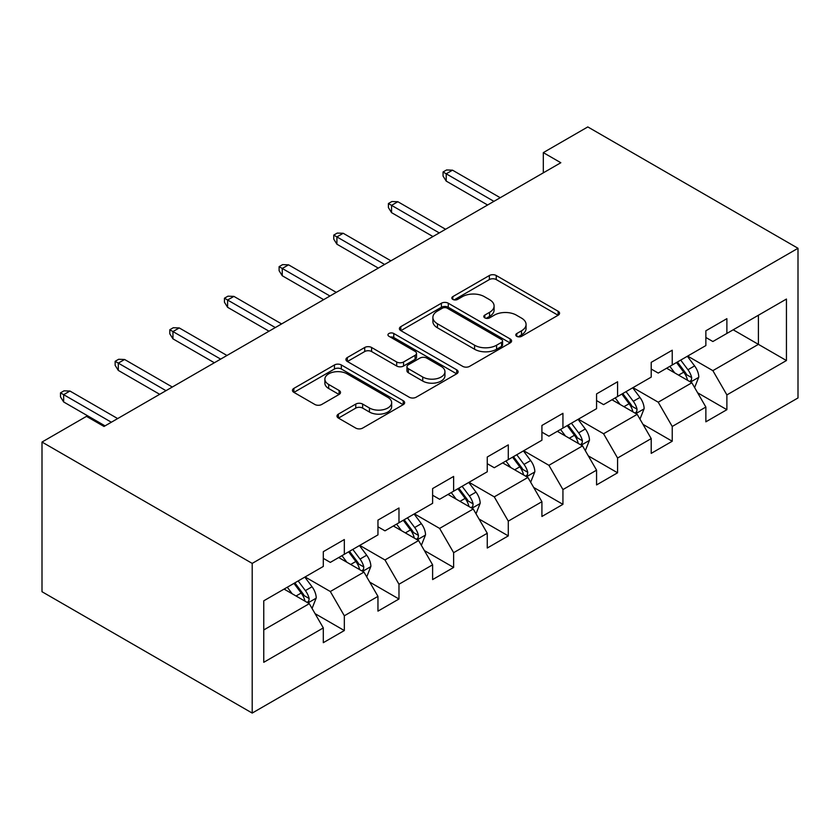 <?xml version="1.0" encoding="UTF-8"?>
<svg xmlns="http://www.w3.org/2000/svg" width="840" height="840" viewBox="0 0 840 840"><rect width="100%" height="100%" fill="white"/><g stroke="black" fill="none" stroke-linecap="round" stroke-linejoin="round"><path stroke-width="1.26" d="M516.789 336.326A3.402 1.964 0 0 0 521.598 336.326L558.138 315.231A4.862 2.804 0 0 0 559.566 313.246A4.862 2.804 0 0 0 558.138 311.262L496.241 275.52A4.862 2.804 0 0 0 489.363 275.52L452.834 296.615A3.402 1.964 0 0 0 451.836 298.011A3.402 1.964 0 0 0 452.834 299.397A3.402 1.964 0 0 0 457.643 299.397L462.368 296.667A15.561 8.988 0 0 1 484.376 296.667L489.542 299.649A15.561 8.988 0 0 1 494.099 306.002A15.561 8.988 0 0 1 489.542 312.354L484.806 315.084A3.402 1.964 0 0 0 483.808 316.47A3.402 1.964 0 0 0 484.806 317.856A3.402 1.964 0 0 0 489.626 317.856L494.351 315.126A15.561 8.988 0 0 1 516.359 315.126L521.514 318.108A15.561 8.988 0 0 1 526.071 324.461A15.561 8.988 0 0 1 521.514 330.813L516.789 333.543A3.402 1.964 0 0 0 515.792 334.929A3.402 1.964 0 0 0 516.789 336.326L516.789 333.543M338.405 414.099A4.862 2.804 0 0 0 336.987 416.084A4.862 2.804 0 0 0 338.405 418.068L355.772 428.096A4.862 2.804 0 0 0 362.649 428.096L403.221 404.67A4.862 2.804 0 0 0 404.649 402.685A4.862 2.804 0 0 0 403.221 400.701L341.334 364.959A4.862 2.804 0 0 0 334.457 364.959L293.874 388.385A4.862 2.804 0 0 0 292.457 390.369A4.862 2.804 0 0 0 293.874 392.354L314.853 404.471A4.862 2.804 0 0 0 321.731 404.471L339.098 394.443A4.862 2.804 0 0 0 340.515 392.459A4.862 2.804 0 0 0 339.098 390.474L328.692 384.468A13.01 7.508 0 0 1 324.881 379.155A13.01 7.508 0 0 1 332.913 372.215A13.01 7.508 0 0 1 347.088 373.842L387.839 397.373A13.01 7.508 0 0 1 391.65 402.685A13.01 7.508 0 0 1 383.618 409.616A13.01 7.508 0 0 1 369.443 407.988L362.649 404.072A4.862 2.804 0 0 0 355.772 404.072L338.405 414.099L338.405 418.068M798 248.283L587.8 126.924L543.312 152.618L560.826 162.729L104.002 426.468L86.489 416.356L42 442.05L252.2 563.399L798 248.283L798 397.95L252.2 713.076L252.2 563.399M462.714 366.356A4.862 2.804 0 0 0 469.592 366.356L510.163 342.919A4.862 2.804 0 0 0 511.592 340.935A4.862 2.804 0 0 0 510.163 338.951L448.276 303.219A4.862 2.804 0 0 0 441.399 303.219L400.817 326.644A4.862 2.804 0 0 0 399.399 328.629A4.862 2.804 0 0 0 400.817 330.614L462.714 366.356M390.317 337.06A3.402 1.964 0 0 1 393.771 337.544L393.771 333.491L456.697 369.82A4.862 2.804 0 0 1 458.126 371.805A4.862 2.804 0 0 1 456.697 373.8L416.126 397.226A4.862 2.804 0 0 1 409.248 397.226L347.351 361.483L347.351 357.514A4.862 2.804 0 0 0 345.923 359.499A4.862 2.804 0 0 0 347.351 361.483M347.351 357.514L364.718 347.487A4.862 2.804 0 0 1 371.595 347.487L396.69 361.988A4.862 2.804 0 0 0 403.568 361.988L415.086 355.331A4.862 2.804 0 0 0 416.514 353.346A4.862 2.804 0 0 0 415.086 351.362L388.952 336.273A3.402 1.964 0 0 1 387.954 334.887A3.402 1.964 0 0 1 390.065 333.07A3.402 1.964 0 0 1 393.771 333.491M315.074 613.662L344.327 630.546L344.327 615.783L377.958 596.369L377.958 611.131L398.979 599.004L398.979 584.231L432.611 564.816L432.611 579.579L453.632 567.452L453.632 552.678L487.263 533.264L487.263 548.026L508.284 535.899L508.284 521.125L541.916 501.711L541.916 516.474L562.937 504.346L562.937 489.573L596.568 470.159L596.568 484.921L617.578 472.794L617.578 458.02L651.21 438.606L651.21 453.369L672.231 441.242L672.231 426.468L705.863 407.054L705.863 421.817L726.884 409.689L726.884 394.916L786.44 360.538L786.44 299.05L758.415 315.231L758.415 344.358L786.44 360.538M344.327 630.546L323.306 642.684L323.306 627.921L263.76 662.308L263.76 600.821L323.306 566.433L323.306 551.67L344.327 539.532L344.327 554.295L377.958 534.881L377.958 520.118L398.979 507.98L398.979 522.743L432.611 503.328L432.611 488.565L453.632 476.427L453.632 491.19L487.263 471.776L487.263 457.013L508.284 444.875L508.284 459.638L541.916 440.223L541.916 425.46L562.937 413.322L562.937 428.085L596.568 408.671L596.568 393.907L617.578 381.769L617.578 396.532L651.21 377.118L651.21 362.355L672.231 350.217L672.231 364.991L705.863 345.566L705.863 330.803L726.884 318.665L726.884 333.438L786.44 299.05M338.719 557.54L363.951 572.103L330.32 591.518L305.088 576.954M323.306 558.348L330.32 562.391L344.327 554.295M330.32 591.518L344.327 615.783M363.951 572.103L377.958 596.369M393.372 525.987L418.604 540.55L384.972 559.965L359.741 545.401M377.958 526.795L384.972 530.838L398.979 522.743M384.972 559.965L398.979 584.231M418.604 540.55L432.611 564.816M448.024 494.435L473.245 508.998L439.614 528.413L414.393 513.849M432.611 495.243L439.614 499.286L453.632 491.19M439.614 528.413L453.632 552.678M473.245 508.998L487.263 533.264M502.677 462.882L527.898 477.445L494.267 496.86L469.046 482.296M487.263 463.691L494.267 467.733L508.284 459.638M494.267 496.86L508.284 521.125M527.898 477.445L541.916 501.711M557.329 431.33L582.55 445.893L548.919 465.308L523.698 450.744M541.916 432.138L548.919 436.181L562.937 428.085M548.919 465.308L562.937 489.573M582.55 445.893L596.568 470.159M611.982 399.777L637.203 414.341L603.572 433.755L578.351 419.192M596.568 400.586L603.572 404.628L617.578 396.532M603.572 433.755L617.578 458.02M637.203 414.341L651.21 438.606M666.624 368.225L691.856 382.788L658.224 402.203L632.993 387.639M651.21 369.033L658.224 373.076L672.231 364.991M658.224 402.203L672.231 426.468M691.856 382.788L705.863 407.054M733.194 329.794L758.415 344.358L712.866 370.65L687.645 356.087M705.863 337.481L712.866 341.523L726.884 333.438M712.866 370.65L726.884 394.916M42 442.05L42 591.717L252.2 713.076M543.312 152.618L543.312 172.841M263.76 629.948L309.298 603.655L284.078 589.092M309.298 603.655L323.306 627.921M697.63 392.794L726.884 409.689M642.978 424.347L672.231 441.242M588.336 455.899L617.578 472.794M533.683 487.452L562.937 504.346M479.031 519.005L508.284 535.899M424.379 550.557L453.632 567.452M369.726 582.11L398.979 599.004M518.144 336.808L521.514 334.856A15.561 8.988 0 0 0 526.071 328.503L526.071 324.461M494.099 306.002L494.099 310.044A15.561 8.988 0 0 1 489.542 316.397L486.171 318.339M558.075 315.262L496.241 279.573A4.862 2.804 0 0 0 489.363 279.573L454.188 299.88M510.101 342.962L448.276 307.262A4.862 2.804 0 0 0 441.399 307.262L400.88 330.656M501.575 342.332A3.402 1.964 0 0 0 502.572 340.935A3.402 1.964 0 0 0 501.575 339.549L447.237 308.185A3.402 1.964 0 0 0 442.428 308.185L437.441 311.062A15.561 8.988 0 0 0 432.884 317.415A15.561 8.988 0 0 0 437.441 323.768L474.579 345.209A15.561 8.988 0 0 0 496.587 345.209L501.575 342.332L501.575 346.374A3.402 1.964 0 0 0 502.572 344.988L502.572 340.935M432.884 317.415L432.884 321.457A15.561 8.988 0 0 0 437.441 327.81L437.441 323.768M501.575 346.374L496.587 349.251A15.561 8.988 0 0 1 474.579 349.251L437.441 327.81M347.413 361.526L364.718 351.54L364.718 347.487M416.514 353.346L416.514 357.389A4.862 2.804 0 0 1 415.086 359.373L403.568 366.03A4.862 2.804 0 0 1 396.69 366.03L371.595 351.54A4.862 2.804 0 0 0 364.718 351.54M393.771 337.544L456.635 373.832M422.741 377.024A13.01 7.508 0 0 0 436.916 378.651A13.01 7.508 0 0 0 444.948 371.711A13.01 7.508 0 0 0 441.137 366.397L426.783 358.113A4.862 2.804 0 0 0 419.906 358.113L408.387 364.76A4.862 2.804 0 0 0 406.959 366.744A4.862 2.804 0 0 0 408.387 368.729L422.741 377.024L422.741 381.066A13.01 7.508 0 0 0 436.916 382.694A13.01 7.508 0 0 0 444.948 375.753L444.948 371.711M406.959 366.744L406.959 370.797A4.862 2.804 0 0 0 408.387 372.781L408.387 368.729M422.741 381.066L408.387 372.781M391.65 402.685L391.65 406.728A13.01 7.508 0 0 1 383.618 413.669A13.01 7.508 0 0 1 369.443 412.041L362.649 408.114A4.862 2.804 0 0 0 355.772 408.114L338.468 418.11M324.881 379.155L324.881 383.197A13.01 7.508 0 0 0 328.692 388.51L328.692 384.468M339.034 394.475L328.692 388.51M403.158 404.702L341.334 369.002A4.862 2.804 0 0 0 334.457 369.002L293.937 392.395M694.617 387.576L698.786 377.076A13.125 7.581 -120 0 0 694.596 365.904L687.361 356.244M674.762 372.918L669.848 366.366M689.819 381.612L691.415 379.932L691.698 377.643A13.125 7.581 -120 0 0 687.939 369.747L680.715 360.087M677.418 361.988L685.44 372.697A6.689 3.864 60 0 1 686.658 374.735L691.698 377.643M676.505 362.523L683.739 372.173A13.125 7.581 60 0 1 687.498 380.069M493.92 201.359L446.208 173.806L446.208 181.094L443.048 176.033L443.048 171.99L446.208 173.806L452.508 170.173L500.22 197.715M446.208 181.094L487.61 205.002M443.048 171.99L446.555 169.964L452.508 170.173M639.965 419.129L644.133 408.629A13.125 7.581 -120 0 0 639.944 397.457L632.72 387.796M620.109 404.471L615.195 397.919M635.166 413.165L636.762 411.485L637.046 409.195A13.125 7.581 -120 0 0 633.287 401.3L626.062 391.639M622.766 393.54L630.788 404.25A6.689 3.864 60 0 1 632.005 406.287L637.046 409.195M621.852 394.076L629.087 403.725A13.125 7.581 60 0 1 632.846 411.621M585.323 450.681L589.481 440.181A13.125 7.581 -120 0 0 585.291 429.009L578.067 419.349M565.457 436.023L560.553 429.471M580.514 444.717L582.11 443.037L582.393 440.748A13.125 7.581 -120 0 0 578.645 432.852L571.41 423.192M568.124 425.093L576.146 435.803A6.689 3.864 60 0 1 577.353 437.84L582.393 440.748M567.21 425.628L574.434 435.278A13.125 7.581 60 0 1 578.193 443.173M439.268 232.911L391.556 205.359L391.556 212.646L388.406 207.585L388.406 203.542L391.556 205.359L397.856 201.726L445.578 229.268M391.556 212.646L432.957 236.554M388.406 203.542L391.902 201.516L397.856 201.726M384.615 264.464L336.903 236.912L336.903 244.198L333.753 239.138L333.753 235.095L336.903 236.912L343.214 233.279L390.925 260.82M336.903 244.198L378.315 268.107M333.753 235.095L337.25 233.069L343.214 233.279M530.67 482.233L534.839 471.733A13.125 7.581 -120 0 0 530.649 460.562L523.414 450.901M510.815 467.576L505.901 461.013M525.871 476.269L527.457 474.59L527.751 472.3A13.125 7.581 -120 0 0 523.992 464.405L516.758 454.745M513.471 456.645L521.493 467.355A6.689 3.864 60 0 1 522.711 469.382L527.751 472.3M512.558 457.181L519.781 466.83A13.125 7.581 60 0 1 523.541 474.726M476.018 513.786L480.186 503.286A13.125 7.581 -120 0 0 475.997 492.114L468.762 482.454M456.162 499.128L451.248 492.566M471.219 507.822L472.805 506.142L473.099 503.853A13.125 7.581 -120 0 0 469.34 495.957L462.105 486.297M458.819 488.197L466.841 498.907A6.689 3.864 60 0 1 468.058 500.934L473.099 503.853M457.905 488.723L465.14 498.382A13.125 7.581 60 0 1 468.888 506.279M421.365 545.339L425.534 534.839A13.125 7.581 -120 0 0 421.344 523.667L414.11 514.006M401.51 530.681L396.596 524.118M416.567 539.375L418.163 537.695L418.446 535.406A13.125 7.581 -120 0 0 414.687 527.51L407.453 517.85M404.166 519.75L412.188 530.46A6.689 3.864 60 0 1 413.406 532.486L418.446 535.406M403.253 520.275L410.487 529.935A13.125 7.581 60 0 1 414.246 537.831M329.963 296.016L282.25 268.464L282.25 275.751L279.101 270.69L279.101 266.647L282.25 268.464L288.561 264.831L336.273 292.373M282.25 275.751L323.663 299.659M279.101 266.647L282.608 264.621L288.561 264.831M275.32 327.569L227.598 300.017L227.598 307.304L224.448 302.243L224.448 298.2L227.598 300.017L233.909 296.383L281.62 323.925M227.598 307.304L269.01 331.212M224.448 298.2L227.955 296.173L233.909 296.383M220.668 359.121L172.956 331.569L172.956 338.856L169.796 333.795L169.796 329.752L172.956 331.569L179.256 327.936L226.968 355.478M172.956 338.856L214.358 362.764M169.796 329.752L173.303 327.726L179.256 327.936M366.713 576.891L370.881 566.391A13.125 7.581 -120 0 0 366.692 555.219L359.468 545.559M346.857 562.233L341.943 555.671M361.914 570.927L363.51 569.247L363.794 566.958A13.125 7.581 -120 0 0 360.034 559.062L352.81 549.402M349.514 551.303L357.536 562.013A6.689 3.864 60 0 1 358.754 564.039L363.794 566.958M348.6 551.827L355.834 561.488A13.125 7.581 60 0 1 359.594 569.384M166.016 390.673L118.304 363.122L118.304 370.409L115.143 365.348L115.143 361.305L118.304 363.122L124.604 359.489L172.316 387.03M118.304 370.409L159.705 394.317M115.143 361.305L118.65 359.279L124.604 359.489M312.06 608.444L316.229 597.944A13.125 7.581 -120 0 0 312.039 586.772L304.815 577.111M292.205 593.786L287.301 587.223M307.262 602.48L308.858 600.8L309.141 598.51A13.125 7.581 -120 0 0 305.382 590.604L298.158 580.954M294.871 582.855L302.894 593.565A6.689 3.864 60 0 1 304.101 595.591L309.141 598.51M293.947 583.38L301.182 593.04A13.125 7.581 60 0 1 304.941 600.936M111.363 422.226L63.651 394.674L63.651 401.961L60.501 396.9L60.501 392.858L63.651 394.674L69.951 391.041L117.674 418.582M63.651 401.961L105.063 425.87M60.501 392.858L63.998 390.831L69.951 391.041M521.514 334.856L521.514 330.813M484.806 317.856L484.806 315.084M489.542 316.397L489.542 312.354M452.834 299.397L452.834 296.615M489.363 279.573L489.363 275.52M496.241 279.573L496.241 275.52M558.138 315.231L558.138 311.262M400.817 330.614L400.817 326.644M441.399 307.262L441.399 303.219M448.276 307.262L448.276 303.219M510.163 342.919L510.163 338.951M474.579 349.251L474.579 345.209M496.587 349.251L496.587 345.209M371.595 351.54L371.595 347.487M396.69 366.03L396.69 361.988M403.568 366.03L403.568 361.988M415.086 359.373L415.086 355.331M456.697 373.8L456.697 369.82M355.772 408.114L355.772 404.072M362.649 408.114L362.649 404.072M369.443 412.041L369.443 407.988M339.098 394.443L339.098 390.474M293.874 392.354L293.874 388.385M334.457 369.002L334.457 364.959M341.334 369.002L341.334 364.959M403.221 404.67L403.221 400.701M690.553 382.032L698.702 377.339M687.939 369.747L694.596 365.904M678.605 375.133L683.739 372.173M635.901 413.584L644.049 408.891M633.287 401.3L639.944 397.457M623.952 406.686L629.087 403.725M581.259 445.137L589.397 440.444M578.645 432.852L585.291 429.009M569.3 438.239L574.434 435.278M526.606 476.69L534.744 471.996M523.992 464.405L530.649 460.562M514.647 469.791L519.781 466.83M471.954 508.242L480.102 503.538M469.34 495.957L475.997 492.114M460.005 501.344L465.14 498.382M417.302 539.795L425.45 535.091M414.687 527.51L421.344 523.667M405.353 532.896L410.487 529.935M362.649 571.347L370.797 566.643M360.034 559.062L366.692 555.219M350.7 564.449L355.834 561.488M307.996 602.9L316.144 598.196M305.382 590.604L312.039 586.772M296.048 596.001L301.182 593.04"/></g></svg>
